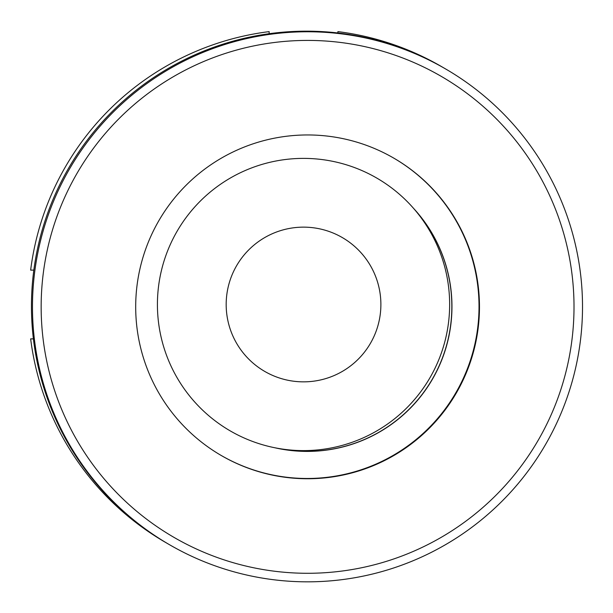 <?xml version="1.0" encoding="UTF-8"?>
<svg xmlns="http://www.w3.org/2000/svg" width="613" height="613" viewBox="0 0 613 613"><rect width="100%" height="100%" fill="white"/><g stroke="black" fill="none" stroke-linecap="round" stroke-linejoin="round"><path stroke-width="0.92" d="M269.153 33.715L269.153 31.615A275.038 275.038 0 0 0 30.65 270.118L33.83 270.118M33.393 338.874L30.65 338.874A275.038 275.038 0 0 0 166.905 543.195M443.099 67.499A275.038 275.038 0 0 0 337.909 31.615L337.909 32.972M414.679 209.654A144.821 144.814 -59.9 0 1 276.264 448.042M413.721 208.535A144.821 144.814 -59.9 0 1 274.823 447.758M169.395 544.65L168.368 544.053A275.038 275.015 -59.9 0 1 152.269 78.479A275.038 275.015 -59.9 0 1 444.571 68.35L445.597 68.947A275.038 275.015 -59.9 0 1 461.696 534.521A275.038 275.015 -59.9 0 1 169.395 544.65A275.038 275.015 -59.9 0 1 153.288 79.077A275.038 275.015 -59.9 0 1 445.597 68.947M158.2 86.241A266.44 266.425 -59.9 0 1 528.191 157.449A266.44 266.425 -59.9 0 1 456.969 527.456A266.44 266.425 -59.9 0 1 86.977 456.256A266.44 266.425 -59.9 0 1 158.2 86.241M393.676 158.062A171.901 171.885 -59.9 0 1 403.515 448.915A171.901 171.885 -59.9 0 1 221.048 455.375M403.967 449.176A171.901 171.885 -59.9 0 1 221.27 455.513A171.901 171.885 -59.9 0 1 211.209 164.522A171.901 171.885 -59.9 0 1 393.898 158.192A171.901 171.885 -59.9 0 1 403.967 449.176M157.441 307.098A146.116 146.116 0 0 0 306.132 450.586A146.116 146.116 0 0 0 449.62 301.887A146.116 146.116 0 0 0 300.929 158.407A146.116 146.116 0 0 0 157.441 307.098M380.872 303.113A77.353 77.353 0 0 0 302.148 227.155A77.353 77.353 0 0 0 226.189 305.872A77.353 77.353 0 0 0 304.906 381.838A77.353 77.353 0 0 0 380.872 303.113"/></g></svg>
